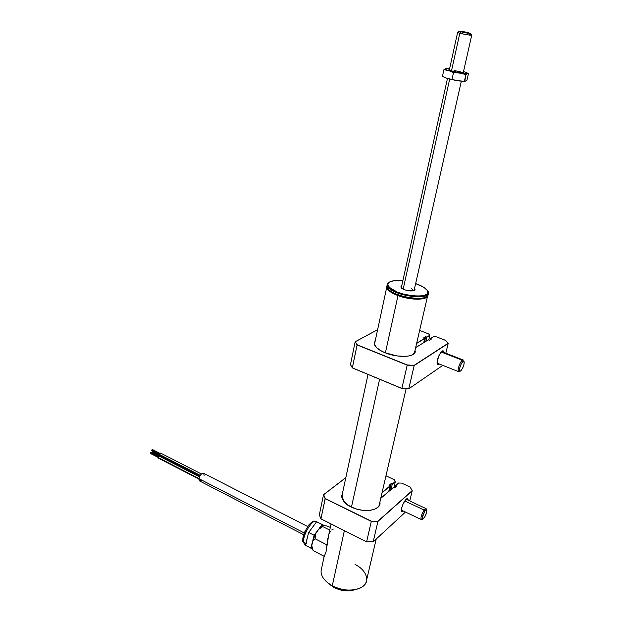 <?xml version="1.0" encoding="UTF-8"?>
<svg xmlns="http://www.w3.org/2000/svg" width="622" height="622" viewBox="0 0 622 622"><rect width="100%" height="100%" fill="white"/><g stroke="black" fill="none" stroke-linecap="round" stroke-linejoin="round"><path stroke-width="0.93" d="M397.987 295.598C410.885 300.574 428.278 300.286 427.843 295.263C428.278 300.286 410.885 300.574 397.987 295.598L385.399 352.837L397.987 295.598C390.958 292.876 387.203 290.109 386.728 287.302L386.907 286.221C386.122 289.238 389.815 292.371 397.987 295.598L398.243 295.147L397.987 295.598M426.599 296.632C423.349 299.905 408.841 299.19 398.243 295.147C392.272 292.861 388.672 290.474 387.444 287.978L389.699 290.653L394.853 293.74L405.972 297.386L417.587 298.731L423.543 298.07L426.599 296.632M379.591 379.241L351.484 507.023L379.591 379.241M333.314 529.058L331.689 529.991M355.084 564.488C368.442 570.996 370.93 584.517 358.63 588.692C350.326 591.289 341.548 590.317 332.288 585.768L344.363 530.675L332.288 585.768L327.911 582.938C322.079 578.11 319.98 573.243 321.605 568.36L321.045 571.019C321.045 576.571 324.793 581.484 332.288 585.768L333.804 587.417L332.288 585.768C346.4 593.8 366.809 589.905 366.731 579.572L376.193 539.087M327.716 539.344L328.673 535.161L326.037 551.854L323.891 557.296M354.765 589.734C348.149 591.81 341.167 591.032 333.804 587.417L327.926 582.946L333.804 587.417L340.654 590.029L347.885 590.9L354.346 589.881M327.506 540.712L326.037 551.854L323.992 557.149L321.045 571.019M330.29 531.592L329.162 533.793M152.374 451.93L160.204 455.957L152.374 451.93L152.973 451.277L152.374 451.93M160.126 456.276L199.6 476.576L160.134 456.61L160.46 455.444L160.126 456.276M152.312 449.683L151.62 450.056L159.465 454.076L151.706 450.344L159.411 454.293M159.387 454.402L200.261 475.379L159.387 454.402L159.559 454.977L159.675 453.648L160.593 453.08L159.387 454.402M157.988 457.458L198.954 478.575L157.988 457.458L158.175 458.041L158.276 456.696L159.193 456.128L157.988 457.458M150.322 453.384L158.066 457.131L150.229 453.088L150.835 452.427L150.314 453.376L158.011 457.341M307.696 526.507L203.549 473.272C201.551 473.194 200.012 474.998 198.939 478.676L304.298 533L198.939 478.676L199.491 480.899L303.684 534.741M204.102 475.511L203.744 473.428M203.425 473.21L201.575 473.847L199.685 476.398L198.885 479.352L199.569 480.946M199.631 480.969L201.489 480.308M312.897 550.011L311.793 545.603L312.446 541.676L315.066 538.738L327.017 544.903L315.066 538.738L315.688 533.66L318.262 529.617L322.787 526.593L329.746 530.123L322.787 526.593L322.709 525.536L326.325 525.847L330.321 527.394L326.325 525.847L322.709 525.536L318.262 529.617L322.787 526.593L322.709 525.536L319.436 528.179L315.688 533.66L312.446 541.676L315.066 538.738L315.688 533.66L313.037 539.709L311.793 545.603L312.384 548.744M313.099 550.54L324.412 556.449L313.099 550.54L311.793 545.603L312.057 548.075M318.744 522.799L316.163 521.493C312.641 518.554 302.416 535.379 303.559 542.376L305.837 543.558L303.559 542.376L302.735 541.272M303.559 542.376L304.663 544.693L303.559 542.376C302.494 535.884 311.56 520.07 315.579 521.283M305.386 545.338L312.415 548.822L305.386 545.338L307.011 538.916L305.386 545.338M306.7 540.331L307.431 537.424M311.762 528.366L308.644 532.463L307.011 538.916L308.644 532.463L313.566 525.948M318.938 522.892L316.637 521.772L312.656 527.091L316.637 521.772L319.055 522.954M322.087 524.533L316.637 521.772L322.087 524.533L319.133 528.529L322.087 524.533L324.062 525.497L322.087 524.533M321.216 523.996L324.163 525.489L321.216 523.996M314.126 535.285L308.644 532.463L314.126 535.285L312.874 540.215L314.126 535.285L317.889 530.208L314.126 535.285M312.353 542.26L310.837 548.184L312.353 542.26M306.467 543.885L307.011 538.916M302.727 541.039L302.766 541.428C302.525 538.574 303.264 535.215 304.99 531.359L308.745 525.077C311.886 521.679 314.297 520.458 315.992 521.399M303.031 540.207L303.653 535.34L306.078 529.423M307.151 527.573L308.294 525.909M309.461 524.501L311.676 522.635M411.616 288.779L413.902 290.56M414.493 288.678L414.96 289.549L414.516 290.381L410.8 291.003L405.35 289.984L401.415 287.939C404.494 291.236 417.37 292.177 414.703 288.927M428.029 294.097L426.708 296.554C421.319 301.242 394.877 296.29 388.626 289.424L389.434 287.411L397.038 291.959L404.463 294.4L416.235 296.196L422.672 295.87L426.778 294.377L427.749 293.265L427.376 290.536L424.08 287.504L415.644 283.593C420.332 285.203 423.807 287.014 426.07 289.028L426.365 289.316C437.538 299.291 398.71 297.471 389.434 287.411L388.859 287.877C397.808 297.728 436.302 300.247 427.392 290.552L428.364 292.713C430.144 300.41 396.377 296.352 388.859 287.877L388.54 289.339C396.051 297.837 429.802 301.888 428.029 294.152L428.06 294.043M387.957 288.694L388.999 289.93C394.978 296.484 420.029 301.343 425.821 297.067M387.234 285.094L386.915 286.462L388.54 289.339C387.001 287.768 386.55 286.377 387.187 285.164M388.859 287.877L387.226 285.008L389.302 282.163L388.47 282.66C386.69 284.029 386.814 285.77 388.859 287.877M389.434 287.411C387.444 285.358 387.319 283.663 389.053 282.326C391.642 280.646 396.237 280.133 402.846 280.779L393.508 280.794L389.286 282.17L387.833 284.487L389.434 287.411M401.415 287.939L400.817 286.905L401.726 285.863L401.415 287.939M449.667 79.103L403.18 289.059L449.667 79.103M469.501 34.264L471.756 35.065C470.356 35.376 466.383 34.754 459.821 33.215L451.479 70.892L459.821 33.215C464.447 34.49 473.288 35.812 471.639 34.98L470.667 33.417M461.127 31.854L459.821 33.215L461.127 31.854L470.574 33.277C469.937 33.635 466.78 33.16 461.127 31.854L459.339 31.17L468.871 32.702L460.879 31.178L459.339 31.201L461.127 31.854M459.339 31.17L457.605 32.352L459.821 33.215L457.675 32.305M458.678 72.471C453.85 71.639 450.616 70.791 448.983 69.921L449.457 69.454L448.835 69.796L450.569 70.605L457.224 72.222L463.864 72.712L458.678 72.471M446.075 68.638L445.165 69.042L445.663 69.477L448.789 70.667C445.764 69.718 444.644 69.081 445.43 68.747L443.906 69.687L448.789 70.667L453.508 72.603L459.821 73.108L448.789 70.667L462.48 73.474L468.475 73.559L466.959 72.836M445.43 68.747L449.597 68.801L445.43 68.747L443.906 69.687L448.789 70.667L453.508 72.603L459.821 73.108L465.909 74.554L467.511 73.279L465.077 72.059C467.169 72.79 467.915 73.303 467.309 73.583L459.821 73.108L465.909 74.554L464.377 81.319L458.087 80.829L452 79.391L453.508 72.603L452 79.391L447.094 78.372L458.087 80.829L447.094 78.372L442.436 76.42L443.906 69.687L442.436 76.42L446.161 78.061M463.032 72.891C461.524 72.082 458.531 71.297 454.068 70.527M463.367 72.214L463.864 72.712L463.367 72.214M464.611 81.404L458.087 80.829L464.02 81.42L466.236 80.852L466.959 80.238L468.475 73.559L466.959 80.238L464.945 81.389L455.195 80.331L446.215 78.084M466.142 72.486L463.763 71.639M464.751 81.389L465.909 74.554L467.309 73.583M467.923 73.458L468.475 73.559M464.02 81.42L464.797 81.389M342.333 493.899L355.8 431.279M401.384 510.538L402.372 510.53M403.344 511.035C402.255 511.984 401.61 511.867 401.4 510.701C401.625 506.596 403.227 502.755 406.22 499.186L406.796 498.758L408.156 500.189L407.962 498.976L407.286 498.58L405.591 499.839L403.009 504.147L401.688 507.933L401.579 511.307L402.271 511.665L403.344 511.035M351.391 507L348.219 505.204L343.569 501.052L341.61 496.667L342.582 492.725C341.237 499.334 344.16 504.084 351.352 506.977L351.376 506.969C345.016 503.641 341.773 499.956 341.672 495.905L342.497 493.145L341.672 495.905L344.526 502.172M379.863 503.548C379.482 506.121 377.593 508.065 374.195 509.371L374.195 509.371M379.972 501.721L379.77 504.528L378.013 507.163L374.794 509.146L370.354 510.297L362.276 510.25L356.631 509.037L351.352 506.977C363.403 513.228 380.477 510.646 380.05 502.887M380.765 498.284L393.446 487.438L380.742 498.385L393.493 487.469L394.511 487.951L396.688 486.077L394.511 487.951L396.688 486.077L395.678 485.603L398.624 483.014L395.499 485.704L398.686 483.03L401.633 483.092L410.077 487.018L412.231 490.774L377.857 521.259L412.231 490.774L409.75 500.935L412.231 490.774L377.919 521.438L371.342 521.197L377.919 521.438L373.169 541.863L366.591 541.894L373.06 541.894M394.488 487.912L396.556 486.116M395.538 485.642L398.609 483.022M412.168 490.657L410.077 487.018L412.129 490.649L377.857 521.259L371.342 521.197L325.252 498.541L323.65 494.7L345.816 477.688L323.549 494.708L325.252 498.541L320.936 518.841L319.381 514.954M410.147 487.042L412.223 490.719M385.967 475.83L394.301 479.686L395.258 481.436L392.257 484.188L395.359 481.56L392.233 484.002L391.222 483.527L389.03 485.378L390.041 485.852L382.079 492.593L390.041 485.852L389.045 490.774L390.173 485.953L382.017 492.865L390.173 485.953M373.138 541.91L366.591 541.894L320.952 518.904L319.343 514.853L323.502 494.77L319.343 514.853M405.49 512.023L373.169 541.863L366.607 541.84L320.936 518.841L325.127 498.665L371.311 521.376L366.607 541.84L371.311 521.376L377.919 521.438L373.169 541.863L405.49 512.023L373.153 541.894M379.871 502.133L379.467 505.01M389.045 490.774L386.27 493.573M389.193 485.455L391.246 483.714L389.605 490.719L391.246 483.714L392.257 484.188L391.005 489.53L392.257 484.188L395.359 481.56L393.913 487.664L395.359 481.56M395.297 481.451L394.332 479.749M323.595 494.692L345.824 477.642M323.502 494.77L325.127 498.665L323.502 494.77M407.161 499.715L406.516 498.937M395.6 485.619L395.102 487.36L395.499 485.704L396.494 486.171M393.446 487.438L380.757 498.308M437.095 363.567L438.285 363.598L437.095 363.567M438.883 364.476L437.103 363.613C437.243 358.653 438.914 354.478 442.125 351.088L442.156 351.072C443.198 350.466 443.789 350.932 443.921 352.472L443.533 351.111L442.125 351.088L438.86 355.761L437.048 362.261L437.453 364.5L438.883 364.476L438.44 363.66L438.883 364.476L439.404 364.041L438.883 364.476M414.967 350.575L415.068 351.29C415.628 357.425 398.064 358.101 385.275 352.791L381.838 351.236L376.683 347.752L374.351 344.23L374.358 342.629L375.136 341.206C371.583 345.537 379.995 350.878 385.251 352.791L385.275 352.791C378.611 350.077 374.973 347.045 374.358 343.678L375.074 341.548L374.358 343.678L375.548 346.532M415.053 351.671L412.409 354.898M415.053 350.217L415.022 352.394L413.35 354.353L410.092 355.73L405.497 356.398L396.976 355.932L385.251 352.791C398.36 358.311 416.188 357.199 415.216 351.127M431.435 338.982L429.413 340.281L431.575 338.943L429.405 340.273L431.575 338.943L430.354 338.547L431.349 339.029L430.354 338.547L433.394 336.681L430.455 338.523L433.464 336.681L436.558 336.883L445.756 340.475M430.362 338.547L433.394 336.681L436.558 336.883L445.686 340.389L448.089 343.313L414.182 365.549L448.089 343.313L414.12 365.363L407.247 364.966L414.182 365.549L407.247 364.966L357.23 344.813L407.208 365.145L357.23 344.813L355.146 341.82L350.458 364.671L355.146 341.82L357.098 344.946L352.34 367.827L350.443 364.585L352.355 367.905L357.098 344.946L407.208 365.145L401.859 388.431L352.34 367.827L401.843 388.501L407.208 365.145L414.182 365.549L408.778 388.781L401.859 388.431L408.732 388.843L414.182 365.549L448.198 343.461L445.818 353.21L448.198 343.461M445.725 340.389L436.558 336.883L433.425 336.673M428.706 333.944L419.64 330.406M424.717 338.531L423.761 342.605L424.717 338.531L416.616 343.468L424.717 338.531L423.489 337.987L425.666 336.665L426.754 337.093L429.755 335.266L428.636 333.858L429.755 335.266L426.754 337.093L429.864 335.406L428.768 340.024L429.864 335.406L426.785 337.272L425.666 336.665L426.785 337.272L425.837 341.33L426.785 337.272L425.697 336.852L424.445 342.186L425.697 336.852L423.691 338.065M428.706 333.89L429.825 335.297M424.585 338.415L416.67 343.227L424.585 338.415M352.363 367.913L401.843 388.493L352.371 367.921M352.425 367.929L401.843 388.493L408.716 388.851M442.732 365.417L408.732 388.843M441.908 351.251L442.802 352.036L441.908 351.251M430.292 338.625L429.996 339.869L430.292 338.625M429.413 340.281L428.317 339.853L415.644 347.659L428.27 339.83L415.651 347.636M428.27 339.83L415.659 347.597M431.575 338.943L430.478 338.523M355.31 341.735L377.624 329.699M459.611 371.396L458.616 371.653C456.882 371.077 459.883 361.841 462.325 360.247L441.146 351.998L462.325 360.247C459.308 362.276 456.392 373.69 459.433 371.521L460.311 371.101M463.017 361.499L462.325 360.247L463.017 361.499L463.724 361.258L464.144 361.771L463.942 364.616L462.535 368.38L460.583 370.976C458.033 372.788 460.49 363.209 463.017 361.499L464.199 361.973C464.098 365.347 462.939 368.31 460.731 370.868L460.023 371.124L459.588 370.634L459.782 367.781L461.205 363.987L463.017 361.499M463.965 361.413L462.325 360.247L463.289 360.014M401.369 510.056L421.234 519.557C420.511 517.597 421.475 514.433 424.134 510.063L404.782 500.912L424.134 510.063C420.946 515.669 420.2 518.81 421.887 519.487L422.773 519.121M424.896 511.105L424.134 510.063L424.896 511.105L426.42 509.869L426.7 512.069L425.044 516.408L423.014 519.02C421.599 518.46 422.229 515.817 424.896 511.105C425.977 509.721 426.614 509.504 426.832 510.475C426.801 512.645 425.907 515.109 424.134 517.877L422.618 519.129L422.198 517.675L424.896 511.105M426.676 510.032L426.428 509.309C426.179 508.158 425.409 508.407 424.134 510.063L426.101 508.648M427.524 296.336L414.306 353.428M406.135 388.719L379.008 505.873M386.728 287.302L374.467 344.386M368.014 374.428L355.395 433.161M341.913 495.905L341.719 496.822M331.052 523.973L327.537 540.502M327.911 582.938L330.321 585.162M159.38 454.558L152.973 451.277M160.142 456.167L152.46 452.217M159.916 453.337L152.227 449.395M201.419 473.987L160.593 453.073M200.027 475.76L159.559 454.977M199.475 476.849L159.193 456.128M158.517 456.385L150.835 452.427M198.892 479.041L158.151 458.025M311.964 547.764L312.749 549.607M305.449 545.097L304.663 544.693M414.338 289.953C417.65 290.692 405.715 291.99 401.719 288.095M388.626 289.424L388.999 289.93M387.226 285.008L386.915 286.462M388.47 282.66L389.053 282.326M401.625 288.009L401.229 287.496M414.096 290.451L461.33 81.257M401.33 287.659L447.459 78.489M463.219 72.875L471.733 35.174M449.309 70.115L457.621 32.422M355.395 433.099L341.913 495.835M379.436 505.08L379.91 503.058C380.299 510.592 363.334 513.181 351.376 506.969M319.343 514.892L320.929 518.88M345.832 477.61L323.541 494.715M350.443 364.64L352.34 367.882M408.701 388.851L401.835 388.501M377.632 329.652L355.216 341.742M458.616 371.653L437.048 363.108M463.172 359.967L441.558 351.554M426.031 508.617L406.158 499.241M389.069 491.186L388.563 490.945"/></g></svg>
